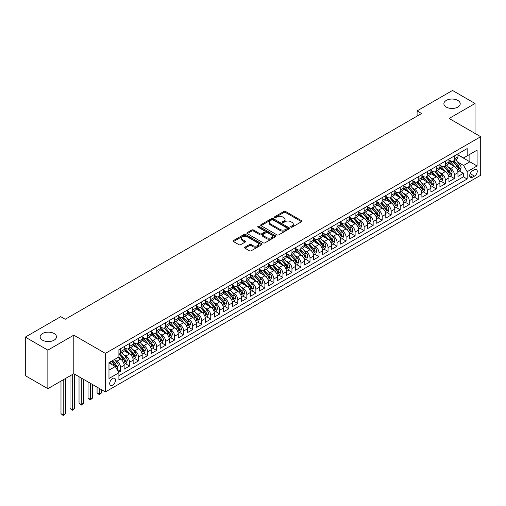 <?xml version="1.0" encoding="UTF-8"?>
<svg xmlns="http://www.w3.org/2000/svg" width="506" height="506" viewBox="0 0 506 506"><rect width="100%" height="100%" fill="white"/><g stroke="black" fill="none" stroke-linecap="round" stroke-linejoin="round"><path stroke-width="0.76" d="M290.899 227.137A0.879 0.506 0 0 0 292.139 227.137L301.544 221.704A1.252 0.721 0 0 0 301.911 221.198A1.252 0.721 0 0 0 301.544 220.686L285.605 211.483A1.252 0.721 0 0 0 283.834 211.483L274.423 216.916A0.879 0.506 0 0 0 274.17 217.27A0.879 0.506 0 0 0 274.423 217.631A0.879 0.506 0 0 0 275.662 217.631L276.883 216.929A4.01 2.315 0 0 1 282.55 216.929L283.879 217.694A4.01 2.315 0 0 1 285.049 219.326A4.01 2.315 0 0 1 283.879 220.964L282.658 221.666A0.879 0.506 0 0 0 282.405 222.026A0.879 0.506 0 0 0 282.658 222.381A0.879 0.506 0 0 0 283.898 222.381L285.118 221.679A4.01 2.315 0 0 1 290.786 221.679L292.114 222.45A4.01 2.315 0 0 1 293.29 224.082A4.01 2.315 0 0 1 292.114 225.72L290.899 226.422A0.879 0.506 0 0 0 290.64 226.783A0.879 0.506 0 0 0 290.899 227.137L290.899 226.422M54.079 333.517A8.166 4.712 0 0 0 45.179 332.493A8.166 4.712 0 0 0 40.138 336.851A8.166 4.712 0 0 0 42.536 340.184A8.166 4.712 0 0 0 51.435 341.208A8.166 4.712 0 0 0 56.476 336.851A8.166 4.712 0 0 0 54.079 333.517M457.829 100.416A8.166 4.712 0 0 0 448.93 99.391A8.166 4.712 0 0 0 443.888 103.749A8.166 4.712 0 0 0 446.279 107.082A8.166 4.712 0 0 0 455.179 108.107A8.166 4.712 0 0 0 460.22 103.749A8.166 4.712 0 0 0 457.829 100.416M112.591 385.167A4.086 2.359 120 0 0 115.26 381.568A4.086 2.359 120 0 0 114.634 378.292A4.086 2.359 120 0 0 112.591 378.494A4.086 2.359 120 0 0 109.922 382.093A4.086 2.359 120 0 0 110.548 385.37A4.086 2.359 120 0 0 112.591 385.167M244.955 247.168A1.252 0.721 0 0 0 244.588 247.681A1.252 0.721 0 0 0 244.955 248.193L249.426 250.774A1.252 0.721 0 0 0 251.197 250.774L261.653 244.74A1.252 0.721 0 0 0 262.019 244.227A1.252 0.721 0 0 0 261.653 243.715L245.707 234.512A1.252 0.721 0 0 0 243.936 234.512L233.487 240.546A1.252 0.721 0 0 0 233.121 241.058A1.252 0.721 0 0 0 233.487 241.571L238.889 244.689A1.252 0.721 0 0 0 240.66 244.689L245.132 242.108A1.252 0.721 0 0 0 245.499 241.596A1.252 0.721 0 0 0 245.132 241.084L242.456 239.54A3.352 1.935 0 0 1 241.476 238.168A3.352 1.935 0 0 1 243.544 236.384A3.352 1.935 0 0 1 247.194 236.802L257.687 242.861A3.352 1.935 0 0 1 258.667 244.227A3.352 1.935 0 0 1 256.599 246.017A3.352 1.935 0 0 1 252.949 245.593L251.197 244.588A1.252 0.721 0 0 0 249.426 244.588L244.955 247.168L244.955 248.193L249.426 245.631L249.426 244.588M73.794 335.155L47.855 350.133L25.3 337.11L25.3 375.661L47.855 388.678L73.794 373.706L105.374 391.935L105.374 353.39L73.794 335.155L73.794 373.706M475.058 133.439L475.058 103.49L449.119 118.467L480.7 136.696L105.374 353.39M475.058 103.49L452.503 90.466L417.096 110.909L417.096 116.121M25.3 337.11L60.714 316.667L65.223 319.273L421.606 113.515L417.096 110.909M276.972 234.873A1.252 0.721 0 0 0 278.743 234.873L289.192 228.838A1.252 0.721 0 0 0 289.558 228.326A1.252 0.721 0 0 0 289.192 227.814L273.253 218.611A1.252 0.721 0 0 0 271.482 218.611L261.033 224.645A1.252 0.721 0 0 0 260.666 225.157A1.252 0.721 0 0 0 261.033 225.67L276.972 234.873M258.326 227.327A0.879 0.506 0 0 1 259.211 227.453L259.211 226.41L275.422 235.764A1.252 0.721 0 0 1 275.789 236.277A1.252 0.721 0 0 1 275.422 236.789L264.973 242.823A1.252 0.721 0 0 1 263.202 242.823L247.257 233.62L247.257 232.596A1.252 0.721 0 0 0 246.89 233.108A1.252 0.721 0 0 0 247.257 233.62M247.257 232.596L251.729 230.015A1.252 0.721 0 0 1 253.5 230.015L259.964 233.747A1.252 0.721 0 0 0 261.741 233.747L264.708 232.033A1.252 0.721 0 0 0 265.074 231.52A1.252 0.721 0 0 0 264.708 231.014L257.971 227.124A0.879 0.506 0 0 1 257.718 226.77A0.879 0.506 0 0 1 258.256 226.302A0.879 0.506 0 0 1 259.211 226.41M118.657 372.34L120.529 371.259L116.785 369.095M114.653 359.892L116.924 361.202A5.104 2.947 60 0 1 120.529 367.451L124.141 365.37L124.141 369.171L129.555 366.047L125.45 363.675M123.679 354.687L125.943 355.996A5.104 2.947 60 0 1 129.555 362.245L133.16 360.158L133.16 363.966L138.574 360.841L134.469 358.469M132.698 349.475L134.963 350.784A5.104 2.947 60 0 1 138.574 357.034L142.186 354.953L142.186 358.754L147.6 355.629L143.489 353.258M141.724 344.27L143.989 345.579A5.104 2.947 60 0 1 147.6 351.828L151.205 349.741L151.205 353.549L156.62 350.418L152.515 348.052M150.744 339.058L153.008 340.367A5.104 2.947 60 0 1 156.62 346.616L160.231 344.535L160.231 348.337L165.639 345.212L161.534 342.84M159.769 333.852L162.034 335.155A5.104 2.947 60 0 1 165.639 341.411L169.251 339.324L169.251 343.125L174.665 340L170.56 337.635M168.789 328.641L171.053 329.95A5.104 2.947 60 0 1 174.665 336.199L178.27 334.118L178.27 337.919L183.684 334.795L179.579 332.423M177.815 323.435L180.079 324.738A5.104 2.947 60 0 1 183.684 330.994L187.296 328.906L187.296 332.708L192.71 329.583L188.605 327.218M186.834 318.223L189.099 319.533A5.104 2.947 60 0 1 192.71 325.782L196.315 323.701L196.315 327.502L201.73 324.378L197.625 322.006M195.854 313.012L198.124 314.321A5.104 2.947 60 0 1 201.73 320.57L205.341 318.489L205.341 322.29L210.755 319.166L206.65 316.794M204.879 307.806L207.144 309.115A5.104 2.947 60 0 1 210.755 315.364L214.361 313.284L214.361 317.085L219.775 313.96L215.67 311.588M213.899 302.594L216.17 303.904A5.104 2.947 60 0 1 219.775 310.153L223.386 308.072L223.386 311.873L228.801 308.749L224.696 306.377M222.925 297.389L225.189 298.698A5.104 2.947 60 0 1 228.801 304.947L232.406 302.86L232.406 306.668L237.82 303.537L233.715 301.171M231.944 292.177L234.208 293.486A5.104 2.947 60 0 1 237.82 299.735L241.432 297.654L241.432 301.456L246.839 298.331L242.735 295.959M240.97 286.972L243.234 288.275A5.104 2.947 60 0 1 246.839 294.53L250.451 292.443L250.451 296.244L255.865 293.119L251.76 290.754M249.989 281.76L252.254 283.069A5.104 2.947 60 0 1 255.865 289.318L259.47 287.237L259.47 291.039L264.885 287.914L260.78 285.542M259.015 276.554L261.279 277.857A5.104 2.947 60 0 1 264.885 284.113L268.496 282.025L268.496 285.827L273.91 282.702L269.806 280.337M268.035 271.342L270.299 272.652A5.104 2.947 60 0 1 273.91 278.901L277.516 276.82L277.516 280.621L282.93 277.497L278.825 275.125M277.06 266.131L279.325 267.44A5.104 2.947 60 0 1 282.93 273.695L286.541 271.608L286.541 275.409L291.956 272.285L287.851 269.913M286.08 260.925L288.344 262.234A5.104 2.947 60 0 1 291.956 268.484L295.561 266.403L295.561 270.204L300.975 267.079L296.87 264.708M295.099 255.713L297.37 257.023A5.104 2.947 60 0 1 300.975 263.272L304.587 261.191L304.587 264.992L310.001 261.868L305.896 259.496M304.125 250.508L306.389 251.817A5.104 2.947 60 0 1 310.001 258.066L313.606 255.979L313.606 259.787L319.02 256.656L314.915 254.29M313.144 245.296L315.409 246.605A5.104 2.947 60 0 1 319.02 252.855L322.632 250.774L322.632 254.575L328.04 251.45L323.935 249.078M322.17 240.091L324.435 241.394A5.104 2.947 60 0 1 328.04 247.649L331.651 245.562L331.651 249.369L337.066 246.239L332.961 243.873M331.19 234.879L333.454 236.188A5.104 2.947 60 0 1 337.066 242.437L340.677 240.356L340.677 244.158L346.085 241.033L341.98 238.661M340.215 229.673L342.48 230.976A5.104 2.947 60 0 1 346.085 237.232L349.697 235.145L349.697 238.946L355.111 235.821L351.006 233.456M349.235 224.462L351.499 225.771A5.104 2.947 60 0 1 355.111 232.02L358.716 229.939L358.716 233.74L364.13 230.616L360.025 228.244M358.261 219.25L360.525 220.559A5.104 2.947 60 0 1 364.13 226.815L367.742 224.727L367.742 228.529L373.156 225.404L369.051 223.032M367.28 214.044L369.544 215.354A5.104 2.947 60 0 1 373.156 221.603L376.761 219.522L376.761 223.323L382.175 220.199L378.071 217.827M376.3 208.833L378.57 210.142A5.104 2.947 60 0 1 382.175 216.391L385.787 214.31L385.787 218.111L391.201 214.987L387.096 212.615M385.325 203.627L387.59 204.936A5.104 2.947 60 0 1 391.201 211.185L394.806 209.098L394.806 212.906L400.221 209.781L396.116 207.409M394.345 198.415L396.609 199.725A5.104 2.947 60 0 1 400.221 205.974L403.832 203.893L403.832 207.694L409.246 204.569L405.135 202.198M403.371 193.21L405.635 194.513A5.104 2.947 60 0 1 409.246 200.768L412.852 198.681L412.852 202.489L418.266 199.358L414.161 196.992M412.39 187.998L414.654 189.307A5.104 2.947 60 0 1 418.266 195.556L421.877 193.475L421.877 197.277L427.285 194.152L423.18 191.78M421.416 182.792L423.68 184.095A5.104 2.947 60 0 1 427.285 190.351L430.897 188.264L430.897 192.065L436.311 188.94L432.206 186.575M430.435 177.581L432.7 178.89A5.104 2.947 60 0 1 436.311 185.139L439.916 183.058L439.916 186.859L445.331 183.735L441.226 181.363M439.461 172.375L441.725 173.678A5.104 2.947 60 0 1 445.331 179.934L448.942 177.846L448.942 181.648L454.356 178.523L454.356 174.722A5.104 2.947 -120 0 0 450.745 168.473L448.48 167.163M450.251 176.151L454.356 178.523M124.141 365.37A5.104 2.947 -120 0 0 120.529 359.121L117.822 357.559M133.16 360.158A5.104 2.947 -120 0 0 129.555 353.909L123.97 350.69M142.186 354.953A5.104 2.947 -120 0 0 138.574 348.704L132.996 345.478M151.205 349.741A5.104 2.947 -120 0 0 147.6 343.492L142.015 340.272M160.231 344.535A5.104 2.947 -120 0 0 156.62 338.286L151.041 335.061M169.251 339.324A5.104 2.947 -120 0 0 165.639 333.075L160.06 329.855M178.27 334.118A5.104 2.947 -120 0 0 174.665 327.863L169.086 324.643M187.296 328.906A5.104 2.947 -120 0 0 183.684 322.657L178.106 319.438M196.315 323.701A5.104 2.947 -120 0 0 192.71 317.445L187.131 314.226M205.341 318.489A5.104 2.947 -120 0 0 201.73 312.24L196.151 309.014M214.361 313.284A5.104 2.947 -120 0 0 210.755 307.028L205.17 303.809M223.386 308.072A5.104 2.947 -120 0 0 219.775 301.823L214.196 298.597M232.406 302.86A5.104 2.947 -120 0 0 228.801 296.611L223.216 293.391M241.432 297.654A5.104 2.947 -120 0 0 237.82 291.405L232.241 288.18M250.451 292.443A5.104 2.947 -120 0 0 246.839 286.194L241.261 282.974M259.47 287.237A5.104 2.947 -120 0 0 255.865 280.982L250.287 277.762M268.496 282.025A5.104 2.947 -120 0 0 264.885 275.776L259.306 272.557M277.516 276.82A5.104 2.947 -120 0 0 273.91 270.565L268.332 267.345M286.541 271.608A5.104 2.947 -120 0 0 282.93 265.359L277.351 262.14M295.561 266.403A5.104 2.947 -120 0 0 291.956 260.147L286.377 256.928M304.587 261.191A5.104 2.947 -120 0 0 300.975 254.942L295.396 251.716M313.606 255.979A5.104 2.947 -120 0 0 310.001 249.73L304.416 246.511M322.632 250.774A5.104 2.947 -120 0 0 319.02 244.524L313.442 241.299M331.651 245.562A5.104 2.947 -120 0 0 328.04 239.313L322.461 236.093M340.677 240.356A5.104 2.947 -120 0 0 337.066 234.101L331.487 230.881M349.697 235.145A5.104 2.947 -120 0 0 346.085 228.895L340.506 225.676M358.716 229.939A5.104 2.947 -120 0 0 355.111 223.684L349.532 220.464M367.742 224.727A5.104 2.947 -120 0 0 364.13 218.478L358.552 215.259M376.761 219.522A5.104 2.947 -120 0 0 373.156 213.266L367.577 210.047M385.787 214.31A5.104 2.947 -120 0 0 382.175 208.061L376.597 204.835M394.806 209.098A5.104 2.947 -120 0 0 391.201 202.849L385.616 199.63M403.832 203.893A5.104 2.947 -120 0 0 400.221 197.644L394.642 194.418M412.852 198.681A5.104 2.947 -120 0 0 409.246 192.432L403.661 189.212M421.877 193.475A5.104 2.947 -120 0 0 418.266 187.226L412.687 184.001M430.897 188.264A5.104 2.947 -120 0 0 427.285 182.015L421.707 178.795M439.916 183.058A5.104 2.947 -120 0 0 436.311 176.803L430.732 173.583M448.942 177.846A5.104 2.947 -120 0 0 445.331 171.597L439.752 168.378M474.476 169.668L472.49 170.813A3.953 2.283 120 0 0 469.903 174.298A3.953 2.283 120 0 0 470.51 177.473A3.953 2.283 120 0 0 472.49 177.277L474.476 176.126A3.953 2.283 120 0 0 477.057 172.641A3.953 2.283 120 0 0 476.45 169.472A3.953 2.283 120 0 0 474.476 169.668M105.374 391.935L480.7 175.24L480.7 136.696M108.98 370.164L115.298 366.515L118.904 372.764L118.904 380.057L467.164 178.991L467.164 171.698L463.559 165.449L457.5 161.952M118.904 372.764L108.98 378.494L108.98 362.663L118.904 356.932L118.904 349.64L467.164 148.574L467.164 155.867L477.088 150.137L477.088 165.968L467.164 171.698M124.141 347.451L125.943 348.495A5.104 2.947 60 0 0 128.492 348.748L132.104 346.661A5.104 2.947 -120 0 0 133.16 344.327L133.16 341.411M133.16 342.239L134.963 343.283A5.104 2.947 60 0 0 137.518 343.536L141.13 341.455A5.104 2.947 -120 0 0 142.186 339.115L142.186 336.199M142.186 337.034L143.989 338.078A5.104 2.947 60 0 0 146.538 338.331L150.149 336.243A5.104 2.947 -120 0 0 151.205 333.909L151.205 330.994M151.205 331.822L153.008 332.866A5.104 2.947 60 0 0 155.563 333.119L159.169 331.038A5.104 2.947 -120 0 0 160.231 328.698L160.231 325.782M160.231 326.617L162.034 327.654A5.104 2.947 60 0 0 164.583 327.907L168.194 325.826A5.104 2.947 -120 0 0 169.251 323.492L169.251 320.57M169.251 321.405L171.053 322.448A5.104 2.947 60 0 0 173.609 322.701L177.214 320.614A5.104 2.947 -120 0 0 178.27 318.28L178.27 315.364M178.27 316.199L180.079 317.237A5.104 2.947 60 0 0 182.628 317.49L186.24 315.409A5.104 2.947 -120 0 0 187.296 313.075L187.296 310.153M187.296 310.988L189.099 312.031A5.104 2.947 60 0 0 191.654 312.284L195.259 310.197A5.104 2.947 -120 0 0 196.315 307.863L196.315 304.947M196.315 305.782L198.124 306.819A5.104 2.947 60 0 0 200.673 307.072L204.285 304.991A5.104 2.947 -120 0 0 205.341 302.651L205.341 299.735M205.341 300.57L207.144 301.614A5.104 2.947 60 0 0 209.699 301.867L213.304 299.78A5.104 2.947 -120 0 0 214.361 297.446L214.361 294.53M214.361 295.359L216.17 296.402A5.104 2.947 60 0 0 218.718 296.655L222.33 294.574A5.104 2.947 -120 0 0 223.386 292.234L223.386 289.318M223.386 290.153L225.189 291.197A5.104 2.947 60 0 0 227.738 291.45L231.35 289.362A5.104 2.947 -120 0 0 232.406 287.029L232.406 284.113M232.406 284.941L234.208 285.985A5.104 2.947 60 0 0 236.764 286.238L240.369 284.157A5.104 2.947 -120 0 0 241.432 281.817L241.432 278.901M241.432 279.736L243.234 280.779A5.104 2.947 60 0 0 245.783 281.026L249.395 278.945A5.104 2.947 -120 0 0 250.451 276.611L250.451 273.689M250.451 274.524L252.254 275.568A5.104 2.947 60 0 0 254.809 275.821L258.414 273.74A5.104 2.947 -120 0 0 259.47 271.399L259.47 268.484M259.47 269.318L261.279 270.356A5.104 2.947 60 0 0 263.828 270.609L267.44 268.528A5.104 2.947 -120 0 0 268.496 266.194L268.496 263.272M268.496 264.107L270.299 265.15A5.104 2.947 60 0 0 272.854 265.403L276.459 263.316A5.104 2.947 -120 0 0 277.516 260.982L277.516 258.066M277.516 258.901L279.325 259.939A5.104 2.947 60 0 0 281.874 260.192L285.485 258.111A5.104 2.947 -120 0 0 286.541 255.77L286.541 252.855M286.541 253.689L288.344 254.733A5.104 2.947 60 0 0 290.899 254.986L294.505 252.899A5.104 2.947 -120 0 0 295.561 250.565L295.561 247.649M295.561 248.478L297.37 249.521A5.104 2.947 60 0 0 299.919 249.774L303.53 247.693A5.104 2.947 -120 0 0 304.587 245.353L304.587 242.437M304.587 243.272L306.389 244.316A5.104 2.947 60 0 0 308.938 244.569L312.55 242.482A5.104 2.947 -120 0 0 313.606 240.148L313.606 237.232M313.606 238.06L315.409 239.104A5.104 2.947 60 0 0 317.964 239.357L321.569 237.276A5.104 2.947 -120 0 0 322.632 234.936L322.632 232.02M322.632 232.855L324.435 233.898A5.104 2.947 60 0 0 326.984 234.151L330.595 232.064A5.104 2.947 -120 0 0 331.651 229.73L331.651 226.808M331.651 227.643L333.454 228.687A5.104 2.947 60 0 0 336.009 228.94L339.615 226.859A5.104 2.947 -120 0 0 340.677 224.519L340.677 221.603M340.677 222.438L342.48 223.475A5.104 2.947 60 0 0 345.029 223.728L348.64 221.647A5.104 2.947 -120 0 0 349.697 219.313L349.697 216.391M349.697 217.226L351.499 218.269A5.104 2.947 60 0 0 354.055 218.522L357.66 216.435A5.104 2.947 -120 0 0 358.716 214.101L358.716 211.185M358.716 212.02L360.525 213.058A5.104 2.947 60 0 0 363.074 213.311L366.686 211.23A5.104 2.947 -120 0 0 367.742 208.889L367.742 205.974M367.742 206.809L369.544 207.852A5.104 2.947 60 0 0 372.1 208.105L375.705 206.018A5.104 2.947 -120 0 0 376.761 203.684L376.761 200.768M376.761 201.603L378.57 202.64A5.104 2.947 60 0 0 381.119 202.893L384.731 200.812A5.104 2.947 -120 0 0 385.787 198.472L385.787 195.556M385.787 196.391L387.59 197.435A5.104 2.947 60 0 0 390.145 197.688L393.75 195.601A5.104 2.947 -120 0 0 394.806 193.267L394.806 190.351M394.806 191.179L396.609 192.223A5.104 2.947 60 0 0 399.164 192.476L402.776 190.395A5.104 2.947 -120 0 0 403.832 188.055L403.832 185.139M403.832 185.974L405.635 187.018A5.104 2.947 60 0 0 408.184 187.271L411.795 185.183A5.104 2.947 -120 0 0 412.852 182.849L412.852 179.934M412.852 180.762L414.654 181.806A5.104 2.947 60 0 0 417.21 182.059L420.815 179.978A5.104 2.947 -120 0 0 421.877 177.638L421.877 174.722M421.877 175.557L423.68 176.594A5.104 2.947 60 0 0 426.229 176.847L429.841 174.766A5.104 2.947 -120 0 0 430.897 172.432L430.897 169.51M430.897 170.345L432.7 171.389A5.104 2.947 60 0 0 435.255 171.642L438.86 169.554A5.104 2.947 -120 0 0 439.916 167.22L439.916 164.305M439.916 165.139L441.725 166.177A5.104 2.947 60 0 0 444.274 166.43L447.886 164.349A5.104 2.947 -120 0 0 448.942 162.015L448.942 159.093M118.904 375.686L463.376 176.803L463.376 173.318L457.962 176.442L457.962 172.641A5.104 2.947 -120 0 0 454.356 166.385L448.778 163.166M448.942 159.928L450.745 160.971A5.104 2.947 -120 0 0 453.3 161.224A5.104 2.947 -120 0 0 454.356 158.884L454.356 155.968M453.3 161.224L456.905 159.137A5.104 2.947 -120 0 0 457.962 156.803L457.962 153.887M120.529 348.704L120.529 351.619A5.104 2.947 60 0 1 119.473 353.953A5.104 2.947 60 0 1 118.904 354.162M119.473 353.953L123.084 351.872A5.104 2.947 -120 0 0 124.141 349.532L124.141 346.616M129.555 343.492L129.555 346.408A5.104 2.947 60 0 1 128.492 348.748M138.574 338.286L138.574 341.202A5.104 2.947 60 0 1 137.518 343.536M147.6 333.075L147.6 335.99A5.104 2.947 60 0 1 146.538 338.331M156.62 327.863L156.62 330.785A5.104 2.947 60 0 1 155.563 333.119M165.639 322.657L165.639 325.573A5.104 2.947 60 0 1 164.583 327.907M174.665 317.445L174.665 320.368A5.104 2.947 60 0 1 173.609 322.701M183.684 312.24L183.684 315.156A5.104 2.947 60 0 1 182.628 317.49M192.71 307.028L192.71 309.944A5.104 2.947 60 0 1 191.654 312.284M201.73 301.823L201.73 304.738A5.104 2.947 60 0 1 200.673 307.072M210.755 296.611L210.755 299.527A5.104 2.947 60 0 1 209.699 301.867M219.775 291.405L219.775 294.321A5.104 2.947 60 0 1 218.718 296.655M228.801 286.194L228.801 289.109A5.104 2.947 60 0 1 227.738 291.45M237.82 280.982L237.82 283.904A5.104 2.947 60 0 1 236.764 286.238M246.839 275.776L246.839 278.692A5.104 2.947 60 0 1 245.783 281.026M255.865 270.565L255.865 273.487A5.104 2.947 60 0 1 254.809 275.821M264.885 265.359L264.885 268.275A5.104 2.947 60 0 1 263.828 270.609M273.91 260.147L273.91 263.063A5.104 2.947 60 0 1 272.854 265.403M282.93 254.942L282.93 257.858A5.104 2.947 60 0 1 281.874 260.192M291.956 249.73L291.956 252.646A5.104 2.947 60 0 1 290.899 254.986M300.975 244.524L300.975 247.44A5.104 2.947 60 0 1 299.919 249.774M310.001 239.313L310.001 242.229A5.104 2.947 60 0 1 308.938 244.569M319.02 234.101L319.02 237.023A5.104 2.947 60 0 1 317.964 239.357M328.04 228.895L328.04 231.811A5.104 2.947 60 0 1 326.984 234.151M337.066 223.684L337.066 226.606A5.104 2.947 60 0 1 336.009 228.94M346.085 218.478L346.085 221.394A5.104 2.947 60 0 1 345.029 223.728M355.111 213.266L355.111 216.182A5.104 2.947 60 0 1 354.055 218.522M364.13 208.061L364.13 210.977A5.104 2.947 60 0 1 363.074 213.311M373.156 202.849L373.156 205.765A5.104 2.947 60 0 1 372.1 208.105M382.175 197.644L382.175 200.559A5.104 2.947 60 0 1 381.119 202.893M391.201 192.432L391.201 195.348A5.104 2.947 60 0 1 390.145 197.688M400.221 187.22L400.221 190.142A5.104 2.947 60 0 1 399.164 192.476M409.246 182.015L409.246 184.93A5.104 2.947 60 0 1 408.184 187.271M418.266 176.803L418.266 179.725A5.104 2.947 60 0 1 417.21 182.059M427.285 171.597L427.285 174.513A5.104 2.947 60 0 1 426.229 176.847M436.311 166.385L436.311 169.301A5.104 2.947 60 0 1 435.255 171.642M445.331 161.18L445.331 164.096A5.104 2.947 60 0 1 444.274 166.43M445.331 179.934L445.331 183.735M436.311 185.139L436.311 188.94M427.285 190.351L427.285 194.152M418.266 195.556L418.266 199.358M409.246 200.768L409.246 204.569M400.221 205.974L400.221 209.781M391.201 211.185L391.201 214.987M382.175 216.391L382.175 220.199M373.156 221.603L373.156 225.404M364.13 226.815L364.13 230.616M355.111 232.02L355.111 235.821M346.085 237.232L346.085 241.033M337.066 242.437L337.066 246.239M328.04 247.649L328.04 251.45M319.02 252.855L319.02 256.656M310.001 258.066L310.001 261.868M300.975 263.272L300.975 267.079M291.956 268.484L291.956 272.285M282.93 273.695L282.93 277.497M273.91 278.901L273.91 282.702M264.885 284.113L264.885 287.914M255.865 289.318L255.865 293.119M246.839 294.53L246.839 298.331M237.82 299.735L237.82 303.537M228.801 304.947L228.801 308.749M219.775 310.153L219.775 313.96M210.755 315.364L210.755 319.166M201.73 320.57L201.73 324.378M192.71 325.782L192.71 329.583M183.684 330.994L183.684 334.795M174.665 336.199L174.665 340M165.639 341.411L165.639 345.212M156.62 346.616L156.62 350.418M147.6 351.828L147.6 355.629M138.574 357.034L138.574 360.841M129.555 362.245L129.555 366.047M120.529 367.451L120.529 371.259M115.298 366.515L108.98 362.872M463.559 165.449L469.872 161.806L469.872 154.305L477.088 150.137M457.962 154.925L477.088 165.968M457.962 154.722L463.559 157.948L467.164 155.867M47.855 350.133L47.855 388.678M459.271 170.946L463.376 173.318M463.376 176.803L467.164 178.991M291.247 227.264L292.114 226.764A4.01 2.315 0 0 0 293.29 225.126L293.29 224.082M285.049 219.326L285.049 220.369A4.01 2.315 0 0 1 283.879 222.007L283.012 222.507M301.532 221.717L285.605 212.52A1.252 0.721 0 0 0 283.834 212.52L274.777 217.751M289.192 227.814L289.192 228.838L273.253 219.655A1.252 0.721 0 0 0 271.482 219.655L261.045 225.676L261.033 224.645M286.978 228.687A0.879 0.506 0 0 0 287.237 228.326A0.879 0.506 0 0 0 286.978 227.972L272.987 219.889A0.879 0.506 0 0 0 271.747 219.889L270.463 220.635A4.01 2.315 0 0 0 269.287 222.267A4.01 2.315 0 0 0 270.463 223.905L280.027 229.427A4.01 2.315 0 0 0 285.694 229.427L286.978 228.687L286.978 229.73A0.879 0.506 0 0 0 287.237 229.37L287.237 228.326M269.287 222.267L269.287 223.31A4.01 2.315 0 0 0 270.463 224.949L270.463 223.905M286.978 229.73L285.694 230.47A4.01 2.315 0 0 1 280.027 230.47L270.463 224.949M247.276 233.627L251.729 231.059L251.729 230.015M265.074 231.52L265.074 232.564A1.252 0.721 0 0 1 264.708 233.076L261.741 234.79A1.252 0.721 0 0 1 259.964 234.79L253.5 231.059A1.252 0.721 0 0 0 251.729 231.059M259.211 227.453L275.403 236.802M266.675 237.618A3.352 1.935 0 0 0 270.324 238.041A3.352 1.935 0 0 0 272.392 236.251A3.352 1.935 0 0 0 271.412 234.885L267.718 232.747A1.252 0.721 0 0 0 265.947 232.747L262.981 234.461A1.252 0.721 0 0 0 262.614 234.974A1.252 0.721 0 0 0 262.981 235.486L266.675 237.618L266.675 238.661A3.352 1.935 0 0 0 270.324 239.079A3.352 1.935 0 0 0 272.392 237.295L272.392 236.251M262.614 234.974L262.614 236.017A1.252 0.721 0 0 0 262.981 236.53L262.981 235.486M266.675 238.661L262.981 236.53M258.667 244.227L258.667 245.271A3.352 1.935 0 0 1 256.599 247.061A3.352 1.935 0 0 1 252.949 246.637L251.197 245.631A1.252 0.721 0 0 0 249.426 245.631M241.476 238.168L241.476 239.211A3.352 1.935 0 0 0 242.456 240.578L242.456 239.54M245.132 241.084L245.132 242.108L242.456 240.578M261.634 244.752L245.707 235.556A1.252 0.721 0 0 0 243.936 235.556L233.506 241.577M457.886 171.743L460.22 170.395L461.124 167.796A3.384 1.954 -120 0 0 459.802 164.621L455.685 159.845M454.856 166.714L449.967 161.06A9.759 5.636 -120 0 0 448.942 159.985M452.174 165.127L449.442 161.964A8.102 4.68 -120 0 0 448.942 161.42M452.838 161.408L457.007 166.234A3.384 1.954 60 0 1 458.215 168.561C458.721 169.244 459.081 169.036 459.296 167.935A3.384 1.954 -120 0 0 458.088 165.607L453.971 160.838M453.085 161.325L457.563 166.512A1.72 0.993 60 0 1 458 167.189L459.296 167.935M458.215 168.561L458.461 168.966M448.866 176.955L451.2 175.607L452.098 173.001A3.384 1.954 -120 0 0 450.783 169.826L446.659 165.057M445.837 171.926L440.947 166.265A9.759 5.636 -120 0 0 439.916 165.19M443.155 170.339L440.416 167.17A8.102 4.68 -120 0 0 439.916 166.626M443.819 166.613L447.987 171.445A3.384 1.954 60 0 1 449.189 173.773C449.701 174.45 450.062 174.241 450.27 173.147A3.384 1.954 -120 0 0 449.069 170.819L444.945 166.044M444.059 166.537L448.544 171.724A1.72 0.993 60 0 1 448.974 172.394L450.27 173.147M449.189 173.773L449.436 174.172M439.84 182.16L442.174 180.819L443.079 178.213A3.384 1.954 -120 0 0 441.757 175.038L437.639 170.263M436.811 177.138L431.922 171.477A9.759 5.636 -120 0 0 430.897 170.402M434.129 175.544L431.397 172.382A8.102 4.68 -120 0 0 430.897 171.838M434.793 171.825L438.961 176.651A3.384 1.954 60 0 1 440.169 178.979C440.675 179.662 441.036 179.453 441.251 178.359A3.384 1.954 -120 0 0 440.043 176.025L435.925 171.256M435.04 171.743L439.518 176.936A1.72 0.993 60 0 1 439.954 177.606L441.251 178.359M440.169 178.979L440.416 179.383M430.821 187.372L433.155 186.025L434.053 183.419A3.384 1.954 -120 0 0 432.738 180.244L428.614 175.474M427.791 182.343L422.902 176.683A9.759 5.636 -120 0 0 421.877 175.614M425.11 180.756L422.371 177.587A8.102 4.68 -120 0 0 421.877 177.043M425.774 177.03L429.942 181.863A3.384 1.954 60 0 1 431.144 184.19C431.656 184.867 432.016 184.658 432.232 183.564A3.384 1.954 -120 0 0 431.023 181.237L426.9 176.461M426.014 176.955L430.498 182.141A1.72 0.993 60 0 1 430.929 182.818L432.232 183.564M431.144 184.19L431.39 184.589M421.802 192.577L424.129 191.236L425.034 188.63A3.384 1.954 -120 0 0 423.718 185.455L419.594 180.68M418.766 187.555L413.876 181.894A9.759 5.636 -120 0 0 412.852 180.819M416.084 185.968L413.351 182.799A8.102 4.68 -120 0 0 412.852 182.255M416.748 182.242L420.916 187.068A3.384 1.954 60 0 1 422.124 189.396C422.63 190.079 422.991 189.87 423.206 188.776A3.384 1.954 -120 0 0 422.004 186.442L417.88 181.673M416.995 182.166L421.473 187.353A1.72 0.993 60 0 1 421.909 188.023L423.206 188.776M422.124 189.396L422.371 189.801M412.776 197.789L415.11 196.442L416.008 193.836A3.384 1.954 -120 0 0 414.692 190.661L410.568 185.892M409.746 192.761L404.857 187.1A9.759 5.636 -120 0 0 403.832 186.031M407.064 191.173L404.332 188.011A8.102 4.68 -120 0 0 403.832 187.467M407.728 187.454L411.897 192.28A3.384 1.954 60 0 1 413.105 194.608C413.611 195.291 413.971 195.082 414.186 193.981A3.384 1.954 -120 0 0 412.978 191.654L408.854 186.878M407.969 187.372L412.453 192.558A1.72 0.993 60 0 1 412.883 193.235L414.186 193.981M413.105 194.608L413.345 195.006M403.756 203.001L406.084 201.654L406.988 199.048A3.384 1.954 -120 0 0 405.673 195.873L401.549 191.097M400.72 197.972L395.831 192.312A9.759 5.636 -120 0 0 394.806 191.236M398.039 196.385L395.306 193.216A8.102 4.68 -120 0 0 394.806 192.672M398.703 192.66L402.871 197.485A3.384 1.954 60 0 1 404.079 199.819C404.585 200.496 404.945 200.287 405.161 199.193A3.384 1.954 -120 0 0 403.959 196.859L399.835 192.09M398.949 192.584L403.427 197.77A1.72 0.993 60 0 1 403.864 198.441L405.161 199.193M404.079 199.819L404.326 200.218M394.731 208.206L397.065 206.859L397.963 204.26A3.384 1.954 -120 0 0 396.647 201.084L392.523 196.309M391.701 203.178L386.812 197.517A9.759 5.636 -120 0 0 385.787 196.448M389.019 201.59L386.287 198.428A8.102 4.68 -120 0 0 385.787 197.884M389.683 197.871L393.851 202.697A3.384 1.954 60 0 1 395.059 205.025C395.565 205.708 395.926 205.499 396.141 204.399A3.384 1.954 -120 0 0 394.933 202.071L390.809 197.296M389.93 197.789L394.408 202.976A1.72 0.993 60 0 1 394.844 203.652L396.141 204.399M395.059 205.025L395.306 205.43M385.711 213.418L388.039 212.071L388.943 209.465A3.384 1.954 -120 0 0 387.628 206.29L383.504 201.521M382.675 208.39L377.792 202.729A9.759 5.636 -120 0 0 376.761 201.654M380 206.802L377.261 203.633A8.102 4.68 -120 0 0 376.761 203.089M380.657 203.077L384.832 207.903A3.384 1.954 60 0 1 386.034 210.237C386.546 210.913 386.907 210.705 387.115 209.61A3.384 1.954 -120 0 0 385.914 207.283L381.79 202.508M380.904 203.001L385.382 208.187A1.72 0.993 60 0 1 385.819 208.858L387.115 209.61M386.034 210.237L386.28 210.635M376.685 218.624L379.019 217.276L379.924 214.677A3.384 1.954 -120 0 0 378.602 211.502L374.484 206.726M373.656 213.595L368.766 207.941A9.759 5.636 -120 0 0 367.742 206.865M370.974 212.008L368.241 208.845A8.102 4.68 -120 0 0 367.742 208.301M371.638 208.289L375.806 213.115A3.384 1.954 60 0 1 377.014 215.442C377.52 216.125 377.881 215.917 378.096 214.816A3.384 1.954 -120 0 0 376.888 212.488L372.77 207.719M371.885 208.206L376.363 213.393A1.72 0.993 60 0 1 376.799 214.07L378.096 214.816M377.014 215.442L377.261 215.847M367.666 223.835L369.994 222.488L370.898 219.882A3.384 1.954 -120 0 0 369.582 216.707L365.458 211.938M364.636 218.807L359.747 213.146A9.759 5.636 -120 0 0 358.716 212.071M361.954 217.219L359.216 214.051A8.102 4.68 -120 0 0 358.716 213.507M362.612 213.494L366.787 218.326A3.384 1.954 60 0 1 367.988 220.654C368.501 221.331 368.861 221.122 369.07 220.028A3.384 1.954 -120 0 0 367.868 217.7L363.744 212.925M362.859 213.418L367.343 218.605A1.72 0.993 60 0 1 367.773 219.275L369.07 220.028M367.988 220.654L368.235 221.052M358.64 229.041L360.974 227.7L361.879 225.094A3.384 1.954 -120 0 0 360.557 221.919L356.439 217.144M355.61 224.019L350.721 218.358A9.759 5.636 -120 0 0 349.697 217.283M352.929 222.425L350.196 219.262A8.102 4.68 -120 0 0 349.697 218.718M353.593 218.706L357.761 223.532A3.384 1.954 60 0 1 358.969 225.859C359.475 226.543 359.836 226.334 360.051 225.24A3.384 1.954 -120 0 0 358.843 222.906L354.725 218.137M353.839 218.624L358.318 223.81A1.72 0.993 60 0 1 358.754 224.487L360.051 225.24M358.969 225.859L359.216 226.264M349.621 234.253L351.955 232.905L352.853 230.3A3.384 1.954 -120 0 0 351.537 227.124L347.413 222.355M346.591 229.224L341.702 223.563A9.759 5.636 -120 0 0 340.677 222.495M343.909 227.637L341.17 224.468A8.102 4.68 -120 0 0 340.677 223.924M344.573 223.911L348.742 228.744A3.384 1.954 60 0 1 349.943 231.071C350.456 231.748 350.816 231.539 351.031 230.445A3.384 1.954 -120 0 0 349.823 228.117L345.699 223.342M344.814 223.835L349.298 229.022A1.72 0.993 60 0 1 349.728 229.699L351.031 230.445M349.943 231.071L350.19 231.47M340.601 239.458L342.929 238.117L343.833 235.511A3.384 1.954 -120 0 0 342.518 232.336L338.394 227.561M337.565 234.436L332.676 228.775A9.759 5.636 -120 0 0 331.651 227.7M334.883 232.849L332.151 229.68A8.102 4.68 -120 0 0 331.651 229.136M335.548 229.123L339.716 233.949A3.384 1.954 60 0 1 340.924 236.277C341.43 236.96 341.79 236.751 342.005 235.657A3.384 1.954 -120 0 0 340.804 233.323L336.68 228.554M335.794 229.041L340.272 234.234A1.72 0.993 60 0 1 340.709 234.904L342.005 235.657M340.924 236.277L341.17 236.681M331.575 244.67L333.909 243.323L334.808 240.717A3.384 1.954 -120 0 0 333.492 237.542L329.368 232.773M328.546 239.642L323.657 233.981A9.759 5.636 -120 0 0 322.632 232.912M325.864 238.054L323.132 234.892A8.102 4.68 -120 0 0 322.632 234.341M326.528 234.335L330.696 239.161A3.384 1.954 60 0 1 331.898 241.488C332.41 242.172 332.771 241.963 332.986 240.862A3.384 1.954 -120 0 0 331.778 238.535L327.654 233.759M326.768 234.253L331.253 239.439A1.72 0.993 60 0 1 331.683 240.116L332.986 240.862M331.898 241.488L332.145 241.887M322.556 249.882L324.884 248.535L325.788 245.929A3.384 1.954 -120 0 0 324.472 242.754L320.349 237.978M319.52 244.853L314.631 239.193A9.759 5.636 -120 0 0 313.606 238.117M316.838 243.266L314.106 240.097A8.102 4.68 -120 0 0 313.606 239.553M317.502 239.54L321.671 244.366A3.384 1.954 60 0 1 322.879 246.7C323.385 247.377 323.745 247.168 323.96 246.074A3.384 1.954 -120 0 0 322.758 243.74L318.635 238.971M317.749 239.464L322.227 244.651A1.72 0.993 60 0 1 322.664 245.321L323.96 246.074M322.879 246.7L323.125 247.099M313.53 255.087L315.864 253.74L316.762 251.134A3.384 1.954 -120 0 0 315.447 247.965L311.323 243.19M310.501 250.059L305.611 244.398A9.759 5.636 -120 0 0 304.587 243.329M307.819 248.471L305.086 245.309A8.102 4.68 -120 0 0 304.587 244.765M308.483 244.752L312.651 249.578A3.384 1.954 60 0 1 313.859 251.906C314.365 252.589 314.726 252.38 314.941 251.28A3.384 1.954 -120 0 0 313.733 248.952L309.609 244.177M308.73 244.67L313.208 249.856A1.72 0.993 60 0 1 313.644 250.533L314.941 251.28M313.859 251.906L314.099 252.304M304.511 260.299L306.838 258.952L307.743 256.346A3.384 1.954 -120 0 0 306.427 253.171L302.303 248.402M301.475 255.271L296.586 249.61A9.759 5.636 -120 0 0 295.561 248.535M298.799 253.683L296.061 250.514A8.102 4.68 -120 0 0 295.561 249.97M299.457 249.958L303.632 254.784A3.384 1.954 60 0 1 304.833 257.118C305.339 257.794 305.706 257.586 305.915 256.491A3.384 1.954 -120 0 0 304.713 254.164L300.589 249.388M299.704 249.882L304.182 255.068A1.72 0.993 60 0 1 304.618 255.739L305.915 256.491M304.833 257.118L305.08 257.516M295.485 265.505L297.819 264.157L298.717 261.558A3.384 1.954 -120 0 0 297.401 258.383L293.284 253.607M292.455 260.476L287.566 254.822A9.759 5.636 -120 0 0 286.541 253.746M289.774 258.889L287.041 255.726A8.102 4.68 -120 0 0 286.541 255.182M290.438 255.169L294.606 259.995A3.384 1.954 60 0 1 295.814 262.323C296.32 263.006 296.68 262.797 296.895 261.697A3.384 1.954 -120 0 0 295.687 259.369L291.57 254.6M290.684 255.087L295.162 260.274A1.72 0.993 60 0 1 295.599 260.951L296.895 261.697M295.814 262.323L296.061 262.728M286.466 270.716L288.793 269.369L289.698 266.763A3.384 1.954 -120 0 0 288.382 263.588L284.258 258.819M283.436 265.688L278.547 260.027A9.759 5.636 -120 0 0 277.516 258.952M280.754 264.1L278.015 260.932A8.102 4.68 -120 0 0 277.516 260.388M281.412 260.375L285.586 265.207A3.384 1.954 60 0 1 286.788 267.535C287.3 268.212 287.661 268.003 287.87 266.909A3.384 1.954 -120 0 0 286.668 264.581L282.544 259.806M281.659 260.299L286.143 265.486A1.72 0.993 60 0 1 286.573 266.156L287.87 266.909M286.788 267.535L287.035 267.933M277.44 275.922L279.774 274.581L280.678 271.975A3.384 1.954 -120 0 0 279.356 268.8L275.239 264.024M274.41 270.9L269.521 265.239A9.759 5.636 -120 0 0 268.496 264.164M271.728 269.306L268.996 266.143A8.102 4.68 -120 0 0 268.496 265.599M272.392 265.587L276.561 270.413A3.384 1.954 60 0 1 277.769 272.74C278.275 273.423 278.635 273.215 278.85 272.114A3.384 1.954 -120 0 0 277.642 269.787L273.525 265.017M272.639 265.505L277.117 270.691A1.72 0.993 60 0 1 277.554 271.368L278.85 272.114M277.769 272.74L278.015 273.145M268.42 281.134L270.754 279.786L271.652 277.18A3.384 1.954 -120 0 0 270.337 274.005L266.213 269.236M265.391 276.105L260.501 270.444A9.759 5.636 -120 0 0 259.47 269.375M262.709 274.518L259.97 271.349A8.102 4.68 -120 0 0 259.47 270.805M263.373 270.792L267.541 275.625A3.384 1.954 60 0 1 268.743 277.952C269.255 278.629 269.616 278.42 269.831 277.326A3.384 1.954 -120 0 0 268.623 274.998L264.499 270.223M263.613 270.716L268.098 275.903A1.72 0.993 60 0 1 268.528 276.58L269.831 277.326M268.743 277.952L268.99 278.351M259.395 286.339L261.728 284.998L262.633 282.392A3.384 1.954 -120 0 0 261.311 279.217L257.193 274.442M256.365 281.317L251.476 275.656A9.759 5.636 -120 0 0 250.451 274.581M253.683 279.729L250.951 276.561A8.102 4.68 -120 0 0 250.451 276.017M254.347 276.004L258.515 280.83A3.384 1.954 60 0 1 259.723 283.158C260.229 283.841 260.59 283.632 260.805 282.538A3.384 1.954 -120 0 0 259.597 280.204L255.479 275.435M254.594 275.922L259.072 281.115A1.72 0.993 60 0 1 259.508 281.785L260.805 282.538M259.723 283.158L259.97 283.562M250.375 291.551L252.709 290.204L253.607 287.598A3.384 1.954 -120 0 0 252.292 284.423L248.168 279.654M247.345 286.522L242.456 280.862A9.759 5.636 -120 0 0 241.432 279.793M244.664 284.935L241.931 281.772A8.102 4.68 -120 0 0 241.432 281.222M245.328 281.209L249.496 286.042A3.384 1.954 60 0 1 250.698 288.369C251.21 289.046 251.571 288.844 251.786 287.743A3.384 1.954 -120 0 0 250.578 285.416L246.454 280.64M245.568 281.134L250.053 286.32A1.72 0.993 60 0 1 250.483 286.997L251.786 287.743M250.698 288.369L250.944 288.768M241.356 296.763L243.683 295.415L244.588 292.81A3.384 1.954 -120 0 0 243.272 289.634L239.148 284.859M238.32 291.734L233.43 286.073A9.759 5.636 -120 0 0 232.406 284.998M235.638 290.147L232.905 286.978A8.102 4.68 -120 0 0 232.406 286.434M236.302 286.421L240.47 291.247A3.384 1.954 60 0 1 241.678 293.581C242.184 294.258 242.545 294.049 242.76 292.955A3.384 1.954 -120 0 0 241.558 290.621L237.434 285.852M236.549 286.345L241.027 291.532A1.72 0.993 60 0 1 241.463 292.202L242.76 292.955M241.678 293.581L241.925 293.98M232.33 301.968L234.664 300.621L235.562 298.015A3.384 1.954 -120 0 0 234.246 294.846L230.122 290.071M229.3 296.94L224.411 291.279A9.759 5.636 -120 0 0 223.386 290.21M226.618 295.352L223.886 292.19A8.102 4.68 -120 0 0 223.386 291.646M227.283 291.633L231.451 296.459A3.384 1.954 60 0 1 232.659 298.787C233.165 299.47 233.525 299.261 233.74 298.16A3.384 1.954 -120 0 0 232.532 295.833L228.408 291.058M227.529 291.551L232.007 296.737A1.72 0.993 60 0 1 232.437 297.414L233.74 298.16M232.659 298.787L232.899 299.185M223.31 307.18L225.638 305.833L226.543 303.227A3.384 1.954 -120 0 0 225.227 300.052L221.103 295.276M220.274 302.152L215.385 296.491A9.759 5.636 -120 0 0 214.361 295.415M217.593 300.564L214.86 297.395A8.102 4.68 -120 0 0 214.361 296.851M218.257 296.839L222.431 301.665A3.384 1.954 60 0 1 223.633 303.998C224.139 304.675 224.5 304.467 224.715 303.372A3.384 1.954 -120 0 0 223.513 301.045L219.389 296.269M218.503 296.763L222.982 301.949A1.72 0.993 60 0 1 223.418 302.62L224.715 303.372M223.633 303.998L223.88 304.397M214.285 312.385L216.619 311.038L217.517 308.439A3.384 1.954 -120 0 0 216.201 305.263L212.084 300.488M211.255 307.357L206.366 301.696A9.759 5.636 -120 0 0 205.341 300.627M208.573 305.769L205.841 302.607A8.102 4.68 -120 0 0 205.341 302.063M209.237 302.05L213.405 306.876A3.384 1.954 60 0 1 214.614 309.204C215.12 309.887 215.48 309.678 215.695 308.578A3.384 1.954 -120 0 0 214.487 306.25L210.363 301.481M209.484 301.968L213.962 307.155A1.72 0.993 60 0 1 214.399 307.831L215.695 308.578M214.614 309.204L214.86 309.609M205.265 317.597L207.593 316.25L208.497 313.644A3.384 1.954 -120 0 0 207.182 310.469L203.058 305.7M202.229 312.569L197.346 306.908A9.759 5.636 -120 0 0 196.315 305.833M199.554 310.981L196.815 307.812A8.102 4.68 -120 0 0 196.315 307.268M200.212 307.256L204.386 312.082A3.384 1.954 60 0 1 205.588 314.416C206.1 315.093 206.461 314.884 206.669 313.79A3.384 1.954 -120 0 0 205.468 311.462L201.344 306.687M200.458 307.18L204.936 312.366A1.72 0.993 60 0 1 205.373 313.037L206.669 313.79M205.588 314.416L205.834 314.814M196.239 322.803L198.573 321.455L199.478 318.856A3.384 1.954 -120 0 0 198.156 315.681L194.038 310.905M193.21 317.774L188.321 312.12A9.759 5.636 -120 0 0 187.296 311.045M190.528 316.187L187.796 313.024A8.102 4.68 -120 0 0 187.296 312.48M191.192 312.468L195.36 317.294A3.384 1.954 60 0 1 196.568 319.621C197.074 320.304 197.435 320.096 197.65 318.995A3.384 1.954 -120 0 0 196.442 316.667L192.324 311.898M191.439 312.385L195.917 317.572A1.72 0.993 60 0 1 196.353 318.249L197.65 318.995M196.568 319.621L196.815 320.026M187.22 328.014L189.548 326.667L190.452 324.061A3.384 1.954 -120 0 0 189.136 320.886L185.013 316.117M184.19 322.986L179.301 317.325A9.759 5.636 -120 0 0 178.27 316.25M181.509 321.399L178.77 318.23A8.102 4.68 -120 0 0 178.27 317.686M182.166 317.673L186.341 322.505A3.384 1.954 60 0 1 187.543 324.833C188.055 325.51 188.415 325.301 188.624 324.207A3.384 1.954 -120 0 0 187.422 321.879L183.298 317.104M182.413 317.597L186.897 322.784A1.72 0.993 60 0 1 187.328 323.46L188.624 324.207M187.543 324.833L187.789 325.231M178.194 333.22L180.528 331.879L181.433 329.273A3.384 1.954 -120 0 0 180.111 326.098L175.993 321.323M175.165 328.198L170.275 322.537A9.759 5.636 -120 0 0 169.251 321.462M172.483 326.604L169.75 323.442A8.102 4.68 -120 0 0 169.251 322.898M173.147 322.885L177.315 327.711A3.384 1.954 60 0 1 178.523 330.038C179.029 330.722 179.39 330.513 179.605 329.419A3.384 1.954 -120 0 0 178.397 327.085L174.279 322.316M173.394 322.803L177.872 327.996A1.72 0.993 60 0 1 178.308 328.666L179.605 329.419M178.523 330.038L178.77 330.443M169.175 338.432L171.509 337.085L172.407 334.479A3.384 1.954 -120 0 0 171.091 331.303L166.967 326.534M166.145 333.403L161.256 327.743A9.759 5.636 -120 0 0 160.231 326.674M163.463 331.816L160.725 328.647A8.102 4.68 -120 0 0 160.231 328.103M164.127 328.09L168.296 332.923A3.384 1.954 60 0 1 169.497 335.25C170.01 335.927 170.37 335.725 170.585 334.624A3.384 1.954 -120 0 0 169.377 332.297L165.253 327.521M164.368 328.014L168.852 333.201A1.72 0.993 60 0 1 169.282 333.878L170.585 334.624M169.497 335.25L169.744 335.649M160.155 343.644L162.483 342.296L163.387 339.69A3.384 1.954 -120 0 0 162.072 336.515L157.948 331.74M157.119 338.615L152.23 332.954A9.759 5.636 -120 0 0 151.205 331.879M154.438 337.028L151.705 333.859A8.102 4.68 -120 0 0 151.205 333.315M155.102 333.302L159.27 338.128A3.384 1.954 60 0 1 160.478 340.456C160.984 341.139 161.344 340.93 161.559 339.836A3.384 1.954 -120 0 0 160.358 337.502L156.234 332.733M155.348 333.226L159.826 338.413A1.72 0.993 60 0 1 160.263 339.083L161.559 339.836M160.478 340.456L160.725 340.861M151.13 348.849L153.463 347.502L154.362 344.896A3.384 1.954 -120 0 0 153.046 341.721L148.922 336.952M148.1 343.821L143.211 338.16A9.759 5.636 -120 0 0 142.186 337.091M145.418 342.233L142.686 339.071A8.102 4.68 -120 0 0 142.186 338.527M146.082 338.514L150.25 343.34A3.384 1.954 60 0 1 151.458 345.668C151.964 346.351 152.325 346.142 152.54 345.041A3.384 1.954 -120 0 0 151.332 342.714L147.208 337.938M146.323 338.432L150.807 343.618A1.72 0.993 60 0 1 151.237 344.295L152.54 345.041M151.458 345.668L151.699 346.066M99.328 388.444L99.328 394.123L101.586 392.82L101.586 389.747M101.586 392.82L99.328 394.699L97.07 392.82L97.07 387.147M97.07 392.82L99.328 394.123L99.328 394.699M142.11 354.061L144.438 352.714L145.342 350.108A3.384 1.954 -120 0 0 144.027 346.933L139.903 342.157M139.074 349.032L134.185 343.372A9.759 5.636 -120 0 0 133.16 342.296M136.392 347.445L133.66 344.276A8.102 4.68 -120 0 0 133.16 343.732M137.056 343.719L141.225 348.545A3.384 1.954 60 0 1 142.433 350.879C142.939 351.556 143.299 351.347 143.514 350.253A3.384 1.954 -120 0 0 142.312 347.926L138.189 343.15M137.303 343.644L141.781 348.83A1.72 0.993 60 0 1 142.218 349.501L143.514 350.253M142.433 350.879L142.679 351.278M90.308 383.238L90.308 399.335L92.56 398.032L92.56 384.541M92.56 398.032L90.308 399.904L88.05 398.032L88.05 381.935M88.05 398.032L90.308 399.335L90.308 399.904M133.084 359.266L135.418 357.919L136.316 355.32A3.384 1.954 -120 0 0 135.001 352.144L130.877 347.369M130.055 354.238L125.165 348.577A9.759 5.636 -120 0 0 124.141 347.508M127.373 352.65L124.64 349.488A8.102 4.68 -120 0 0 124.141 348.944M128.037 348.931L132.205 353.757A3.384 1.954 60 0 1 133.413 356.085C133.919 356.768 134.28 356.559 134.495 355.459A3.384 1.954 -120 0 0 133.287 353.131L129.163 348.356M128.284 348.849L132.762 354.036A1.72 0.993 60 0 1 133.198 354.712L134.495 355.459M133.413 356.085L133.66 356.49M81.283 378.026L81.283 404.541L83.541 403.238L83.541 379.329M83.541 403.238L81.283 405.116L79.031 403.238L79.031 376.723M79.031 403.238L81.283 404.541L81.283 405.116M124.065 364.478L126.392 363.131L127.297 360.525A3.384 1.954 -120 0 0 125.981 357.35L121.857 352.581M121.029 359.45L118.872 356.951M118.353 357.862L117.999 357.457M119.011 354.137L123.186 358.963A3.384 1.954 60 0 1 124.387 361.297C124.9 361.973 125.26 361.765 125.469 360.67A3.384 1.954 -120 0 0 124.267 358.343L120.143 353.567M119.258 354.061L123.736 359.247A1.72 0.993 60 0 1 124.172 359.918L125.469 360.67M124.387 361.297L124.634 361.695M72.263 374.592L72.263 409.752L74.515 408.45L74.515 374.124M74.515 408.45L72.263 410.322L70.005 408.45L70.005 375.895M70.005 408.45L72.263 409.752L72.263 410.322M116.608 368.779L117.373 368.336L118.271 365.737A3.384 1.954 -120 0 0 116.956 362.562L114.362 359.557M111.94 364.579L109.853 362.157M109.328 363.068L108.98 362.669M111.567 361.17L114.16 364.175A3.384 1.954 60 0 1 115.368 366.502C115.874 367.185 116.235 366.976 116.45 365.876A3.384 1.954 -120 0 0 115.241 363.548L112.648 360.544M111.775 361.05L114.717 364.453A1.72 0.993 60 0 1 115.153 365.13L116.45 365.876M115.368 366.502L115.615 366.907M63.237 379.797L63.237 414.958L65.495 413.661L65.495 378.494M65.495 413.661L63.237 415.534L60.986 413.661L60.986 381.1M60.986 413.661L63.237 414.958L63.237 415.534M116.924 361.202L120.529 359.121M125.943 355.996L129.555 353.909M134.963 350.784L138.574 348.704M143.989 345.579L147.6 343.492M153.008 340.367L156.62 338.286M162.034 335.155L165.639 333.075M171.053 329.95L174.665 327.863M180.079 324.738L183.684 322.657M189.099 319.533L192.71 317.445M198.124 314.321L201.73 312.24M207.144 309.115L210.755 307.028M216.17 303.904L219.775 301.823M225.189 298.698L228.801 296.611M234.208 293.486L237.82 291.405M243.234 288.275L246.839 286.194M252.254 283.069L255.865 280.982M261.279 277.857L264.885 275.776M270.299 272.652L273.91 270.565M279.325 267.44L282.93 265.359M288.344 262.234L291.956 260.147M297.37 257.023L300.975 254.942M306.389 251.817L310.001 249.73M315.409 246.605L319.02 244.524M324.435 241.394L328.04 239.313M333.454 236.188L337.066 234.101M342.48 230.976L346.085 228.895M351.499 225.771L355.111 223.684M360.525 220.559L364.13 218.478M369.544 215.354L373.156 213.266M378.57 210.142L382.175 208.061M387.59 204.936L391.201 202.849M396.609 199.725L400.221 197.644M405.635 194.513L409.246 192.432M414.654 189.307L418.266 187.226M423.68 184.095L427.285 182.015M432.7 178.89L436.311 176.803M441.725 173.678L445.331 171.597M450.745 168.473L454.356 166.385M454.356 158.884L457.962 156.803M120.529 351.619L124.141 349.532M129.555 346.408L133.16 344.327M138.574 341.202L142.186 339.115M147.6 335.99L151.205 333.909M156.62 330.785L160.231 328.698M165.639 325.573L169.251 323.492M174.665 320.368L178.27 318.28M183.684 315.156L187.296 313.075M192.71 309.944L196.315 307.863M201.73 304.738L205.341 302.651M210.755 299.527L214.361 297.446M219.775 294.321L223.386 292.234M228.801 289.109L232.406 287.029M237.82 283.904L241.432 281.817M246.839 278.692L250.451 276.611M255.865 273.487L259.47 271.399M264.885 268.275L268.496 266.194M273.91 263.063L277.516 260.982M282.93 257.858L286.541 255.77M291.956 252.646L295.561 250.565M300.975 247.44L304.587 245.353M310.001 242.229L313.606 240.148M319.02 237.023L322.632 234.936M328.04 231.811L331.651 229.73M337.066 226.606L340.677 224.519M346.085 221.394L349.697 219.313M355.111 216.182L358.716 214.101M364.13 210.977L367.742 208.889M373.156 205.765L376.761 203.684M382.175 200.559L385.787 198.472M391.201 195.348L394.806 193.267M400.221 190.142L403.832 188.055M409.246 184.93L412.852 182.849M418.266 179.725L421.877 177.638M427.285 174.513L430.897 172.432M436.311 169.301L439.916 167.22M445.331 164.096L448.942 162.015M454.356 174.722L457.962 172.641M470.15 173.628L474.476 176.126M469.695 175.658L472.49 177.277M292.114 226.764L292.114 225.72M282.658 222.381L282.658 221.666M283.879 222.007L283.879 220.964M274.423 217.631L274.423 216.916M283.834 212.52L283.834 211.483M285.605 212.52L285.605 211.483M301.544 221.704L301.544 220.686M271.482 219.655L271.482 218.611M273.253 219.655L273.253 218.611M280.027 230.47L280.027 229.427M285.694 230.47L285.694 229.427M253.5 231.059L253.5 230.015M259.964 234.79L259.964 233.747M261.741 234.79L261.741 233.747M264.708 233.076L264.708 232.033M275.422 236.789L275.422 235.764M251.197 245.631L251.197 244.588M252.949 246.637L252.949 245.593M233.487 241.571L233.487 240.546M243.936 235.556L243.936 234.512M245.707 235.556L245.707 234.512M261.653 244.74L261.653 243.715M457.373 170.01L461.099 167.859M449.967 161.06L450.435 160.788M458.088 165.607L459.802 164.621M455.394 167.163L457.007 166.234M448.348 175.221L452.079 173.071M440.947 166.265L441.409 166M449.069 170.819L450.783 169.826M446.374 172.375L447.987 171.445M439.328 180.427L443.054 178.276M431.922 171.477L432.39 171.205M440.043 176.025L441.757 175.038M437.348 177.581L438.961 176.651M430.302 185.639L434.034 183.488M422.902 176.683L423.364 176.417M431.023 181.237L432.738 180.244M428.329 182.792L429.942 181.863M421.283 190.844L425.008 188.694M413.876 181.894L414.344 181.622M422.004 186.442L423.718 185.455M419.303 187.998L420.916 187.068M412.263 196.056L415.989 193.906M404.857 187.1L405.319 186.834M412.978 191.654L414.692 190.661M410.284 193.21L411.897 192.28M403.238 201.261L406.963 199.111M395.831 192.312L396.299 192.04M403.959 196.859L405.673 195.873M401.264 198.422L402.871 197.485M394.218 206.473L397.944 204.323M386.812 197.517L387.273 197.251M394.933 202.071L396.647 201.084M392.239 203.627L393.851 202.697M385.192 211.685L388.918 209.528M377.792 202.729L378.254 202.463M385.914 207.283L387.628 206.29M383.219 208.839L384.832 207.903M376.173 216.891L379.898 214.74M368.766 207.941L369.235 207.669M376.888 212.488L378.602 211.502M374.193 214.044L375.806 213.115M367.147 222.102L370.879 219.946M359.747 213.146L360.209 212.881M367.868 217.7L369.582 216.707M365.174 219.256L366.787 218.326M358.128 227.308L361.853 225.157M350.721 218.358L351.189 218.086M358.843 222.906L360.557 221.919M356.148 224.462L357.761 223.532M349.102 232.52L352.834 230.369M341.702 223.563L342.164 223.298M349.823 228.117L351.537 227.124M347.129 229.673L348.742 228.744M340.083 237.725L343.808 235.575M332.676 228.775L333.144 228.503M340.804 233.323L342.518 232.336M338.103 234.879L339.716 233.949M331.063 242.937L334.789 240.786M323.657 233.981L324.118 233.715M331.778 238.535L333.492 237.542M329.083 240.091L330.696 239.161M322.037 248.142L325.763 245.992M314.631 239.193L315.099 238.921M322.758 243.74L324.472 242.754M320.058 245.296L321.671 244.366M313.018 253.354L316.743 251.204M305.611 244.398L306.073 244.132M313.733 248.952L315.447 247.965M311.038 250.508L312.651 249.578M303.992 258.566L307.718 256.409M296.586 249.61L297.054 249.344M304.713 254.164L306.427 253.171M302.019 255.72L303.632 254.784M294.973 263.771L298.698 261.621M287.566 254.822L288.034 254.55M295.687 259.369L297.401 258.383M292.993 260.925L294.606 259.995M285.947 268.983L289.679 266.826M278.547 260.027L279.008 259.761M286.668 264.581L288.382 263.588M283.974 266.137L285.586 265.207M276.927 274.189L280.653 272.038M269.521 265.239L269.989 264.967M277.642 269.787L279.356 268.8M274.948 271.342L276.561 270.413M267.902 279.401L271.633 277.25M260.501 270.444L260.963 270.179M268.623 274.998L270.337 274.005M265.928 276.554L267.541 275.625M258.882 284.606L262.608 282.456M251.476 275.656L251.944 275.384M259.597 280.204L261.311 279.217M256.903 281.76L258.515 280.83M249.863 289.818L253.588 287.667M242.456 280.862L242.918 280.596M250.578 285.416L252.292 284.423M247.883 286.972L249.496 286.042M240.837 295.023L244.562 292.873M233.43 286.073L233.898 285.801M241.558 290.621L243.272 289.634M238.857 292.177L240.47 291.247M231.818 300.235L235.543 298.085M224.411 291.279L224.873 291.013M232.532 295.833L234.246 294.846M229.838 297.389L231.451 296.459M222.792 305.447L226.517 303.29M215.385 296.491L215.853 296.225M223.513 301.045L225.227 300.052M220.818 302.601L222.431 301.665M213.772 310.652L217.498 308.502M206.366 301.696L206.827 301.431M214.487 306.25L216.201 305.263M211.793 307.806L213.405 306.876M204.747 315.864L208.472 313.707M197.346 306.908L197.808 306.642M205.468 311.462L207.182 310.469M202.773 313.018L204.386 312.082M195.727 321.07L199.453 318.919M188.321 312.12L188.789 311.848M196.442 316.667L198.156 315.681M193.747 318.223L195.36 317.294M186.701 326.281L190.433 324.131M179.301 317.325L179.763 317.06M187.422 321.879L189.136 320.886M184.728 323.435L186.341 322.505M177.682 331.487L181.407 329.336M170.275 322.537L170.743 322.265M178.397 327.085L180.111 326.098M175.702 328.641L177.315 327.711M168.656 336.699L172.388 334.548M161.256 327.743L161.718 327.477M169.377 332.297L171.091 331.303M166.683 333.852L168.296 332.923M159.637 341.904L163.362 339.754M152.23 332.954L152.698 332.682M160.358 337.502L162.072 336.515M157.657 339.058L159.27 338.128M150.617 347.116L154.343 344.965M143.211 338.16L143.672 337.894M151.332 342.714L153.046 341.721M148.637 344.27L150.25 343.34M141.591 352.321L145.317 350.171M134.185 343.372L134.653 343.1M142.312 347.926L144.027 346.933M139.618 349.482L141.225 348.545M132.572 357.533L136.297 355.383M125.165 348.577L125.627 348.311M133.287 353.131L135.001 352.144M130.592 354.687L132.205 353.757M123.546 362.745L127.272 360.588M124.267 358.343L125.981 357.35M121.573 359.899L123.186 358.963M115.729 367.261L118.252 365.8M115.241 363.548L116.956 362.562M112.699 365.016L114.16 364.175"/></g></svg>
